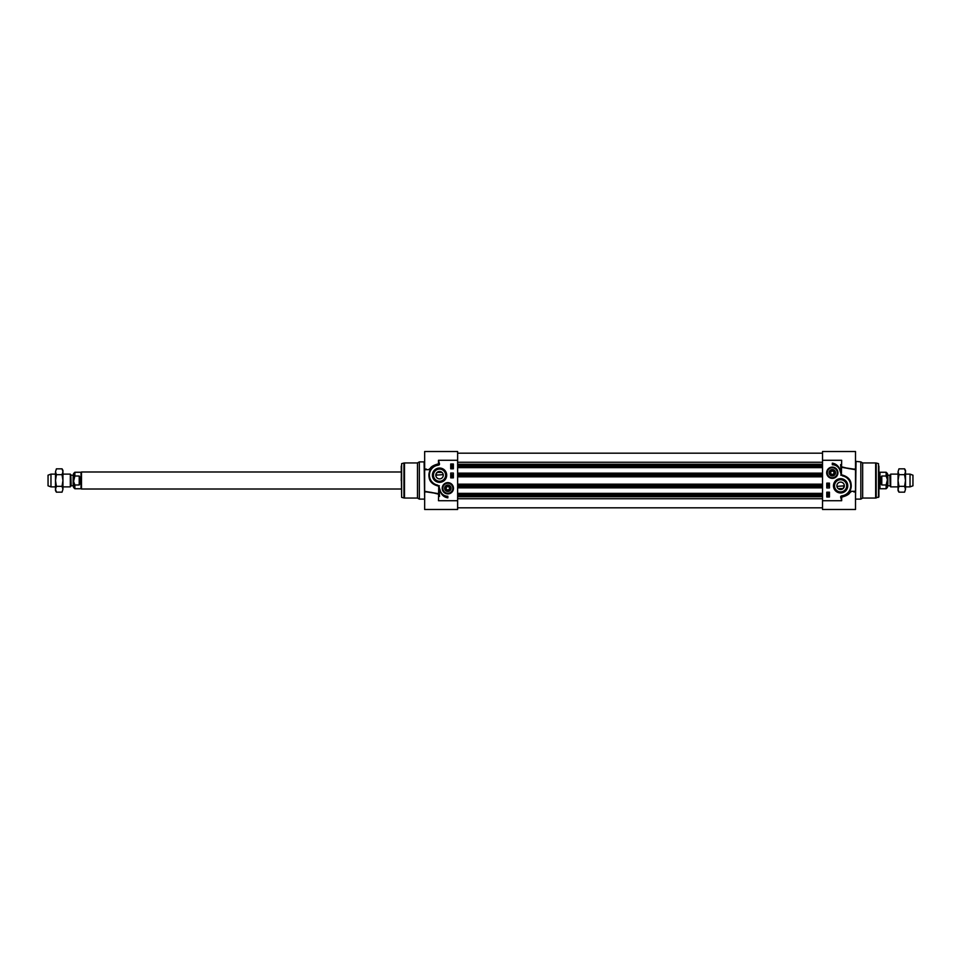 <?xml version="1.0" encoding="UTF-8"?>
<svg xmlns="http://www.w3.org/2000/svg" width="961" height="961" viewBox="0 0 961 961"><rect width="100%" height="100%" fill="white"/><g stroke="black" fill="none" stroke-linecap="round" stroke-linejoin="round"><path stroke-width="1.44" d="M442.036 472.416L437.099 472.38L435.813 475.178L443.225 474.614M450.781 488.26A2.943 2.943 0 0 1 447.514 491.191A2.943 2.943 0 0 1 444.967 487.623A2.943 2.943 0 0 1 450.781 488.26M448.703 485.749A2.655 2.655 0 0 1 449.592 490.266A2.655 2.655 0 0 1 445.231 488.777A2.655 2.655 0 0 1 448.703 485.749M446.625 486.879L448.439 486.518L449.652 487.912L449.051 489.654L447.249 490.014L446.036 488.62L446.625 486.879M451.057 488.26A3.219 3.219 0 0 0 446.228 485.473A3.219 3.219 0 0 0 446.228 491.047A3.219 3.219 0 0 0 451.057 488.26M442.516 488.26A5.322 5.322 0 0 0 447.838 493.582A5.322 5.322 0 0 0 453.16 488.26A5.322 5.322 0 0 0 447.838 482.951A5.322 5.322 0 0 0 442.516 488.26A5.322 5.322 0 0 0 447.838 493.582A5.322 5.322 0 0 0 453.16 488.26A5.322 5.322 0 0 0 447.838 482.951A5.322 5.322 0 0 0 442.516 488.26M426.203 491.936L424.654 491.936L424.654 509.486L457.628 509.486L457.628 451.514L424.654 451.514L424.654 468.98M451.79 466.734L452.511 466.734L451.79 466.734M451.61 466.734L451.79 466.049L452.823 466.938L451.61 466.734M452.427 465.604L451.514 464.8L452.427 465.604M452.535 465.508L451.622 464.704L452.535 465.508M452.883 465.821L452.03 465.917L451.165 464.475L452.883 465.821M451.298 474.59L452.895 474.782L451.298 474.59M452.919 475.659L451.262 475.19L452.919 475.659M451.85 476.536L452.571 476.536L451.85 476.536M451.67 476.536L451.85 475.839L452.883 476.728L451.67 476.536M452.018 467.551L451.37 467.875L452.018 467.551M452.835 467.875L451.202 467.875L452.835 467.875M450.709 468.8L450.709 464.007L453.376 464.007L453.376 468.8L450.709 468.8M453.376 473.052L453.376 477.845L450.709 477.845L450.709 473.052L453.376 473.052M447.838 496.248L447.838 497.846A9.25 9.25 0 0 1 439.922 489.269A7.976 7.976 0 0 0 447.838 496.248M401.638 497.366L403.956 497.978L403.956 463.022L401.638 463.634L401.638 497.366L401.242 466.133M401.242 480.5L401.638 463.634M445.628 475.178A6.09 6.09 0 0 1 439.537 481.269A6.09 6.09 0 0 1 433.459 475.178A6.09 6.09 0 0 1 439.537 469.088A6.09 6.09 0 0 1 445.628 475.178M446.697 475.178A7.147 7.147 0 0 0 435.97 468.992A7.147 7.147 0 0 0 435.97 481.377A7.147 7.147 0 0 0 446.697 475.178M439.501 463.947L438.48 460.283L439.501 463.947A1.033 1.033 0 0 1 438.588 465.088L436.09 465.124A10.643 10.643 0 0 0 437.579 485.641L438.949 485.966L439.009 496.393M453.472 488.26A5.622 5.622 0 0 0 445.027 483.395A5.622 5.622 0 0 0 445.027 493.137A5.622 5.622 0 0 0 453.472 488.26M424.654 491.936L424.654 480.5M426.588 491.936L439.009 493.774L424.654 491.287L424.654 492.02L424.654 469.713L430.456 469.653L429.999 468.86L430.264 469.581C427.116 478.458 429.939 484.008 438.733 486.206L438.48 500.717L457.628 500.717M424.113 499.119L419.332 499.119L419.332 461.881L424.113 461.881L424.654 499.648M439.537 496.393L439.009 488.524M439.537 488.524L438.949 485.966M439.333 485.737L437.579 485.641C429.831 483.035 427.453 477.713 430.456 469.653L430.54 469.509M437.675 485.113A10.103 10.103 0 0 1 436.282 465.617L434.564 465.773M457.628 460.283L438.48 460.283L438.48 463.851C433.567 465.136 430.732 466.806 429.999 468.86L429.339 468.932M431.237 468.536L432.63 467.094M438.444 494.158L430.804 492.248M426.324 469.064L424.654 469.064M435.813 475.178A3.724 3.724 0 0 1 439.537 471.455A3.724 3.724 0 0 1 443.261 475.178A3.724 3.724 0 0 1 439.537 478.902A3.724 3.724 0 0 1 435.813 475.178M419.332 499.119L417.482 498.05L417.482 462.95L419.332 461.881M453.111 487.575L453.136 488.801M838.124 488.584L843.061 488.62L844.335 485.822L836.935 486.386M829.367 472.74A2.943 2.943 0 0 1 832.634 469.809A2.943 2.943 0 0 1 835.181 473.377A2.943 2.943 0 0 1 829.367 472.74M831.457 475.251A2.655 2.655 0 0 1 830.556 470.734A2.655 2.655 0 0 1 834.917 472.223A2.655 2.655 0 0 1 831.457 475.251M833.523 474.121L831.721 474.482L830.508 473.088L831.097 471.346L832.911 470.986L834.124 472.38L833.523 474.121M829.091 472.74A3.219 3.219 0 0 0 833.92 475.527A3.219 3.219 0 0 0 833.92 469.953A3.219 3.219 0 0 0 829.091 472.74M837.632 472.74A5.322 5.322 0 0 0 832.31 467.418A5.322 5.322 0 0 0 826.989 472.74A5.322 5.322 0 0 0 832.31 478.049A5.322 5.322 0 0 0 837.632 472.74A5.322 5.322 0 0 0 832.31 467.418A5.322 5.322 0 0 0 826.989 472.74A5.322 5.322 0 0 0 832.31 478.049A5.322 5.322 0 0 0 837.632 472.74M853.945 469.064L855.506 469.064L855.506 451.514L822.52 451.514L822.52 509.486L855.506 509.486L855.506 492.02M828.358 494.266L827.637 494.266L828.358 494.266M828.538 494.266L828.358 494.951L827.325 494.062L828.538 494.266M827.733 495.395L828.634 496.2L827.733 495.395M827.613 495.492L828.526 496.296L827.613 495.492M827.265 495.179L828.118 495.083L828.899 496.633L827.265 495.179M828.862 486.41L827.253 486.218L828.862 486.41M827.241 485.341L828.887 485.81L827.241 485.341M828.298 484.464L827.577 484.464L828.298 484.464M828.478 484.464L828.298 485.161L827.265 484.272L828.478 484.464M828.13 493.449L828.79 493.125L828.13 493.449M827.313 493.125L828.947 493.125L827.313 493.125M829.439 492.2L829.439 496.993L826.784 496.993L826.784 492.2L829.439 492.2M826.784 487.948L826.784 483.155L829.439 483.155L829.439 487.948L826.784 487.948M832.31 464.752L832.31 463.154A9.25 9.25 0 0 1 840.226 471.731A7.976 7.976 0 0 0 832.31 464.752M878.907 466.133L878.907 494.867M878.907 480.5L878.907 496.849L875.651 498.05L875.651 462.95L862.666 462.95L862.666 498.05L860.828 499.119L860.828 461.881L855.506 461.352M834.52 485.822A6.09 6.09 0 0 1 840.611 479.731A6.09 6.09 0 0 1 846.701 485.822A6.09 6.09 0 0 1 840.611 491.912A6.09 6.09 0 0 1 834.52 485.822M833.463 485.822A7.147 7.147 0 0 0 844.19 492.008A7.147 7.147 0 0 0 844.19 479.623A7.147 7.147 0 0 0 833.463 485.822M840.647 497.053L841.668 500.717L840.647 497.053A1.033 1.033 0 0 1 841.56 495.912L844.058 495.876A10.643 10.643 0 0 0 842.569 475.359L841.199 475.022L841.139 464.607M826.688 472.74A5.622 5.622 0 0 0 835.121 477.605A5.622 5.622 0 0 0 835.121 467.863A5.622 5.622 0 0 0 826.688 472.74M855.506 469.064L855.506 480.5M853.56 469.064L841.139 467.226L855.506 469.713L855.506 468.98L855.506 491.287L849.692 491.347L850.149 492.14L849.896 491.419C853.032 482.542 850.209 476.992 841.416 474.794L841.668 460.283L822.52 460.283M840.611 464.607L841.139 472.476M840.611 472.476L841.199 475.022M840.815 475.263L842.569 475.359C850.329 477.965 852.695 483.287 849.692 491.347L849.608 491.491M842.473 475.887A10.103 10.103 0 0 1 843.866 495.383L845.56 495.239M822.52 500.717L841.668 500.717L841.668 497.149C846.593 495.864 849.416 494.194 850.149 492.14L850.809 492.068M848.911 492.464L847.518 493.906M841.704 466.842L849.344 468.752M853.824 491.936L855.506 491.936M844.335 485.822A3.724 3.724 0 0 1 840.611 489.545A3.724 3.724 0 0 1 836.887 485.822A3.724 3.724 0 0 1 840.611 482.098A3.724 3.724 0 0 1 844.335 485.822M822.52 493.377L457.628 493.377M822.52 487.84L457.628 487.84M822.52 473.16L457.628 473.16M822.52 467.623L457.628 467.623M898.054 471.743L898.955 468.836L898.054 471.743L898.955 474.662L898.054 480.5L898.054 471.743M898.955 492.164L898.054 490.603L898.054 480.5L898.955 486.338L898.054 489.257L898.955 492.164L904.601 492.164L905.502 489.257L904.601 492.164M904.601 468.836L905.502 470.397L905.502 489.257L904.601 486.338L905.502 480.5L904.601 474.662L905.502 471.743L904.601 468.836L898.955 468.836M898.955 486.338L904.601 486.338M898.955 474.662L904.601 474.662M889.826 485.822L887.844 485.822L887.844 475.178L889.826 475.178L890.198 486.038L890.691 474.121L890.691 486.879L898.054 486.879M887.423 480.5L887.844 485.822M887.423 479.635L887.423 473.533L886.138 472.259L886.138 476.007L887.423 479.635L886.138 484.993L887.423 481.365L887.423 487.467L886.138 488.741L886.138 484.993L881.778 484.993C880.024 482.002 880.024 478.998 881.778 476.007L886.138 476.007M881.778 484.993L881.778 476.007M886.138 472.259L879.976 472.259L879.976 488.741L886.138 488.741M878.907 471.995L878.907 489.005M905.502 474.121L910.031 474.121L910.031 486.879L905.502 486.879M910.031 474.121L912.95 475.178L912.95 485.822L910.031 486.879M62.945 489.257L62.045 492.164L62.945 489.257L62.045 486.338L62.945 480.5L62.945 489.257M62.045 468.836L62.945 470.397L62.945 480.5L62.045 474.662L62.945 471.743L62.045 468.836L56.399 468.836L55.498 471.743L56.399 468.836M56.399 492.164L55.498 490.603L55.498 471.743L56.399 474.662L55.498 480.5L56.399 486.338L55.498 489.257L56.399 492.164L62.045 492.164M62.045 474.662L56.399 474.662M62.045 486.338L56.399 486.338M71.174 475.178L73.156 475.178L73.156 485.822L71.174 485.822L70.802 474.962L70.309 486.879L70.309 474.121L62.945 474.121M73.577 480.5L73.156 475.178M73.577 481.365L73.577 487.467L74.862 488.741L74.862 484.993L73.577 481.365L74.862 476.007L73.577 479.635L73.577 473.533L74.862 472.259L74.862 476.007L79.222 476.007C80.976 478.998 80.976 482.002 79.222 484.993L74.862 484.993M79.222 476.007L79.222 484.993M74.862 488.741L81.024 488.741L81.024 472.259L74.862 472.259M401.242 489.005L81.493 489.005L81.493 471.995L401.242 471.995M55.498 486.879L50.969 486.879L50.969 474.121L55.498 474.121M50.969 486.879L48.05 485.822L48.05 475.178L50.969 474.121M452.835 488.26A4.997 4.997 0 0 0 447.838 483.263A4.997 4.997 0 0 0 442.841 488.26A4.997 4.997 0 0 0 447.838 493.269A4.997 4.997 0 0 0 452.835 488.26M436.282 465.617L438.588 465.088M417.482 498.05L404.497 498.05L404.497 462.95L417.482 462.95M827.313 472.74A4.997 4.997 0 0 0 832.31 477.737A4.997 4.997 0 0 0 837.307 472.74A4.997 4.997 0 0 0 832.31 467.731A4.997 4.997 0 0 0 827.313 472.74M843.866 495.383L841.56 495.912M855.506 499.648L856.035 461.881M878.51 497.366L878.51 463.634L876.204 463.022L876.204 497.978M822.52 498.735L457.628 498.735M822.52 496.717L457.628 496.717M822.52 495.816L457.628 495.816M822.52 495.311L457.628 495.311M822.52 494.783L457.628 494.783M822.52 493.582L457.628 493.582M822.52 487.623L457.628 487.623M822.52 486.422L457.628 486.422M822.52 485.906L457.628 485.906M822.52 485.389L457.628 485.389M822.52 484.176L457.628 484.176M822.52 476.824L457.628 476.824M822.52 475.611L457.628 475.611M822.52 475.094L457.628 475.094M822.52 474.578L457.628 474.578M822.52 473.377L457.628 473.377M822.52 467.418L457.628 467.418M822.52 466.217L457.628 466.217M822.52 465.689L457.628 465.689M822.52 465.184L457.628 465.184M822.52 464.283L457.628 464.283M822.52 462.265L457.628 462.265M856.035 499.119L860.828 499.119M862.666 462.95L860.828 461.881M862.666 498.05L875.651 498.05M457.628 507.816L822.52 507.816M457.628 453.184L822.52 453.184M890.198 486.038L890.691 486.879M890.691 474.121L898.054 474.121M70.802 474.962L70.309 474.121M70.309 486.879L62.945 486.879"/></g></svg>
